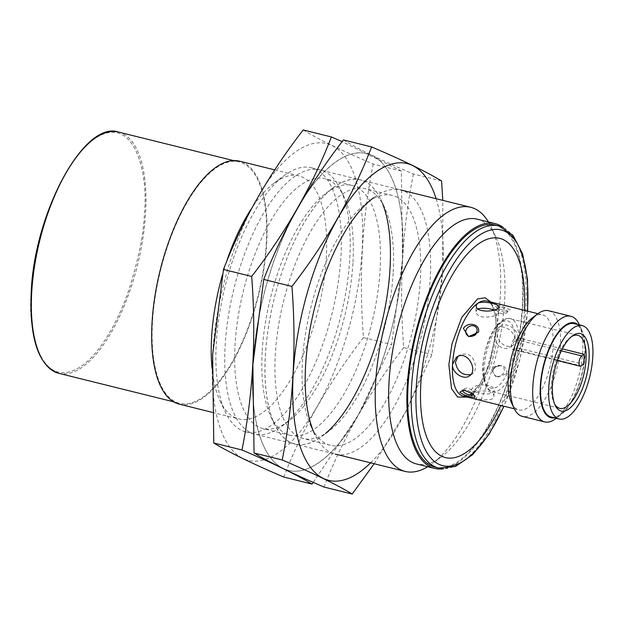 <?xml version="1.0" encoding="UTF-8"?>
<svg xmlns="http://www.w3.org/2000/svg" width="624" height="624" viewBox="0 0 624 624"><rect width="100%" height="100%" fill="white"/><g stroke="black" fill="none" stroke-linecap="round" stroke-linejoin="round"><path stroke-width="0.47" stroke-dasharray="3.12 2.34" d="M488.452 221.972A136.071 55.154 -76.1 0 1 491.065 226.879A136.071 55.154 -76.1 0 1 500.331 295.433A136.071 55.154 -76.1 0 1 432.323 463.624A136.071 55.154 -76.1 0 1 427.713 466.729M340.969 255.895A136.071 55.154 103.9 0 0 311.368 167.755A136.071 55.154 103.9 0 0 284.24 175.555A136.071 55.154 103.9 0 0 225.069 286.533A136.071 55.154 103.9 0 0 225.498 412.3A136.071 55.154 103.9 0 0 245.833 431.878A136.071 55.154 103.9 0 0 340.969 255.895M477.181 219.18A126.087 51.106 -76.1 0 1 496.025 237.323A126.087 51.106 -76.1 0 1 504.613 300.854A126.087 51.106 -76.1 0 1 441.589 456.706A126.087 51.106 -76.1 0 1 416.45 463.936M212.035 368.285A125.182 50.739 103.9 0 0 220.085 400.904A125.182 50.739 103.9 0 0 238.797 418.922A125.182 50.739 103.9 0 0 326.321 257.01A125.182 50.739 103.9 0 0 299.091 175.921A125.182 50.739 103.9 0 0 274.131 183.097A125.182 50.739 103.9 0 0 251.909 207.956M226.247 262.571A125.182 50.739 103.9 0 0 222.503 274.693M503.482 227.659A126.087 51.106 -76.1 0 1 522.795 305.37A126.087 51.106 -76.1 0 1 443.664 468.733M179.236 404.141A125.182 50.739 103.9 0 0 266.76 242.229A125.182 50.739 103.9 0 0 239.53 161.148M495.238 225.061A124.73 50.552 -76.1 0 1 522.374 305.854A124.73 50.552 -76.1 0 1 435.162 467.173M266.347 242.525A124.277 50.372 -76.1 0 1 179.455 403.26A124.277 50.372 -76.1 0 1 160.493 270.512A124.277 50.372 -76.1 0 1 239.312 162.022A124.277 50.372 -76.1 0 1 266.347 242.525M524.402 310.339A112.936 45.778 -76.1 0 1 500.807 405.421M532.662 317.624A48.984 19.851 -76.1 0 1 542.428 314.808A48.984 19.851 -76.1 0 1 553.082 346.538A48.984 19.851 -76.1 0 1 518.833 409.898A48.984 19.851 -76.1 0 1 511.508 402.847M517.561 337.724C518.404 329.09 506.095 321.742 500.651 326.18L497.437 332.732C496.384 341.554 506.758 350.228 513.708 344.721L517.561 337.724M472.462 393.635L471.214 395.265C470.317 398.416 494.177 403.057 493.857 396.536C494.894 390.257 477.212 389.134 472.462 393.635A48.984 19.851 103.9 0 0 497.437 332.732A48.984 19.851 103.9 0 0 486.782 301.002C489.302 302.211 492.063 302.289 495.066 314.566C497.601 330.377 495.222 348.169 487.913 367.949C482.336 381.529 476.307 390.398 469.817 394.54L463.187 396.092A48.984 19.851 103.9 0 0 472.462 393.635M506.68 373.62C508.443 365.126 495.979 362.084 491.603 369.876L496.501 377.637L506.68 373.62M510.245 309.847L500.534 305.479L495.167 306.111L498.303 308.537L507.585 311.688L510.245 309.847M496.486 376.225A5.951 5.109 -34.2 0 0 503.935 372.247A5.951 5.109 -34.2 0 0 500.651 365.742A5.951 5.109 -34.2 0 0 500.643 365.734A5.951 5.109 -34.2 0 0 492.999 370.952A5.951 5.109 -34.2 0 0 492.991 370.968A5.951 5.109 -34.2 0 0 496.486 376.225M477.095 331.141A5.951 5.109 145.8 0 1 469.443 336.352M548.566 310.729A54.428 22.058 -76.1 0 1 560.407 345.985A54.428 22.058 -76.1 0 1 522.35 416.38M500.354 307.024A5.951 1.856 -157.7 0 0 496.517 307.499A5.951 1.856 -157.7 0 0 496.517 307.507A5.951 1.856 -157.7 0 0 501.361 311.251A5.951 1.856 -157.7 0 0 507.445 311.984L507.445 311.984A5.951 1.856 -157.7 0 0 505.861 309.465A5.951 1.856 -157.7 0 0 500.354 307.024M473.678 395.148L473.569 394.586C474.614 390.14 466.214 385.406 462.649 390.101L462.509 390.39A5.951 1.856 22.3 0 1 462.649 390.101A5.951 1.856 22.3 0 1 466.315 390.039A5.951 1.856 22.3 0 1 473.569 394.586L473.569 394.586A5.951 1.856 22.3 0 1 473.538 394.789M514.535 340.805L510.752 346.811C503.701 352.396 493.444 343.613 494.528 334.784L497.695 328.271C503.287 323.669 516.446 331.882 514.535 340.805M476.759 392.285C473.335 391.427 471.604 390.46 471.549 389.384L472.789 387.793C477.555 383.191 495.245 384.103 494.185 390.655C491.923 394.462 486.112 395.008 476.759 392.285M470.777 374.65L472.399 373.823C474.552 372.216 475.613 369.697 475.582 366.249C473.678 355.641 468.265 351.983 459.342 355.282L457.954 356.476M478.031 308.833L475.901 311.438C475.987 314.09 478.351 315.978 482.992 317.086C491.743 317.234 496.93 315.775 498.545 312.702C498.521 311.719 497.086 310.846 494.247 310.058M579.017 324.098A54.428 22.058 -76.1 0 1 582.722 351.523A54.428 22.058 -76.1 0 1 555.524 418.798M577.723 324.503A48.859 19.804 -76.1 0 1 581.786 329.924A48.859 19.804 -76.1 0 1 581.935 375.086A48.859 19.804 -76.1 0 1 560.687 414.937A48.859 19.804 -76.1 0 1 554.564 417.83M551.132 416.98A48.079 19.484 103.9 0 0 584.75 354.799A48.079 19.484 103.9 0 0 574.291 323.653M571.342 336.726A37.643 15.257 103.9 0 0 570.313 337.436A37.643 15.257 103.9 0 0 553.94 368.137A37.643 15.257 103.9 0 0 554.057 402.932A37.643 15.257 103.9 0 0 554.642 404.048M562.325 348.878L518.903 338.107L515.221 338.395C513.981 322.163 508.802 317.156 499.668 323.372C491.985 328.965 483.475 350.782 483.124 365.812C482.921 383.51 487.25 390.733 496.088 387.473C503.56 384.337 513.115 364.26 514.66 348.41L513.614 349.151L581.217 365.929M518.903 338.107A37.643 15.257 103.9 0 0 510.611 318.599A37.643 15.257 103.9 0 0 486.736 351.46A37.643 15.257 103.9 0 0 492.476 391.677A37.643 15.257 103.9 0 0 518.341 348.122L583.534 364.299M518.341 348.122L514.66 348.41M561.335 350.836L514.168 339.136L515.221 338.395M514.168 339.136A5.444 2.207 103.9 0 0 511.516 344.768A5.444 2.207 103.9 0 0 512.577 349.424A5.444 2.207 103.9 0 0 513.614 349.151M436.153 198.721A163.192 66.144 -76.1 0 1 442.744 269.303A163.192 66.144 -76.1 0 1 370.609 462.844M311.173 426.761L314.831 434.468A136.071 55.154 103.9 0 0 421.465 335.267A136.071 55.154 103.9 0 0 373.581 197.722L366.74 202.831A128.7 52.166 103.9 0 0 302.406 361.912A128.7 52.166 103.9 0 0 311.173 426.761A128.7 52.166 103.9 0 0 330.408 445.279A128.7 52.166 103.9 0 0 420.397 278.819A128.7 52.166 103.9 0 0 392.402 195.452A128.7 52.166 103.9 0 0 366.74 202.831M374.197 463.733L406.684 410.046L431.902 354.557L442.759 269.272L442.775 200.359M343.426 139.94C358.839 149.331 382.169 160.688 413.416 174.01L441.605 181.007M413.416 174.01C402.262 229.897 399.032 287.75 403.712 347.56L431.902 354.557M403.712 347.56C369.229 392.09 342.662 438.586 324.02 487.048M393.229 272.072A128.7 52.166 103.9 0 0 384.462 207.23A128.7 52.166 103.9 0 0 365.227 188.705A128.7 52.166 103.9 0 0 283.6 301.057A128.7 52.166 103.9 0 0 303.233 438.532A128.7 52.166 103.9 0 0 328.895 431.153A128.7 52.166 103.9 0 0 393.229 272.072M252.892 364.681A163.192 66.144 103.9 0 0 357.825 415.756A163.192 66.144 103.9 0 0 372.372 155.571A163.192 66.144 103.9 0 0 252.892 364.681M390.07 268.078A136.071 55.154 103.9 0 0 380.804 199.516A136.071 55.154 103.9 0 0 274.17 298.717A136.071 55.154 103.9 0 0 322.054 436.262A136.071 55.154 103.9 0 0 390.07 268.078M402.496 259.319A163.192 66.144 -76.1 0 1 283.023 468.429A163.192 66.144 -76.1 0 1 297.57 208.244A163.192 66.144 -76.1 0 1 402.496 259.319M382.574 203.596A136.071 55.154 103.9 0 0 333.333 187.738A136.071 55.154 103.9 0 0 265.325 355.922A136.071 55.154 103.9 0 0 274.591 424.484A136.071 55.154 103.9 0 0 325.533 433.485M313.24 482.375L358.316 414.929L391.661 344.573L402.519 259.288L401.365 171.023L342.147 141.625M262.166 351.928A128.7 52.166 103.9 0 0 270.933 416.77A128.7 52.166 103.9 0 0 290.168 435.295A128.7 52.166 103.9 0 0 380.156 268.835A128.7 52.166 103.9 0 0 352.154 185.468A128.7 52.166 103.9 0 0 326.492 192.847A128.7 52.166 103.9 0 0 262.166 351.928M303.186 129.956C318.591 139.347 341.921 150.704 373.175 164.026L401.365 171.023M373.175 164.026C362.021 219.913 358.784 277.758 363.472 337.576L391.661 344.573M363.472 337.576C328.988 382.106 302.422 428.602 283.78 477.064M352.981 262.088A128.7 52.166 103.9 0 0 344.222 197.239A128.7 52.166 103.9 0 0 324.987 178.721A128.7 52.166 103.9 0 0 243.36 291.073A128.7 52.166 103.9 0 0 262.993 428.548A128.7 52.166 103.9 0 0 288.655 421.169A128.7 52.166 103.9 0 0 352.981 262.088M212.651 354.697A163.192 66.144 103.9 0 0 317.585 405.764A163.192 66.144 103.9 0 0 332.132 145.579A163.192 66.144 103.9 0 0 212.651 354.697M349.822 258.094A136.071 55.154 103.9 0 0 340.556 189.532A136.071 55.154 103.9 0 0 233.922 288.733A136.071 55.154 103.9 0 0 281.814 426.278A136.071 55.154 103.9 0 0 349.822 258.094M498.74 225.935A124.73 50.552 -76.1 0 1 525.876 306.727A124.73 50.552 -76.1 0 1 438.664 468.047M58.726 373.3A124.277 50.372 103.9 0 0 145.618 212.566A124.277 50.372 103.9 0 0 118.583 132.07M527.413 311.087A121.415 49.21 -76.1 0 1 503.818 406.169M31.301 292.313C27.167 327.132 39.733 393.97 81.502 366.046C100.675 352.981 119.239 319.262 129.277 288.764C139.012 257.236 144.05 231.871 144.401 212.659C148.528 177.84 135.97 111.002 94.201 138.926C75.028 151.991 56.464 185.71 46.418 216.208C36.691 247.736 31.652 273.101 31.301 292.313M467.282 397.106L479.583 384.938L489.177 365.313L496.267 331.258L495.752 316.009L490.877 302.024M245.833 431.878L335.174 454.046M311.368 167.755L400.709 189.922M496.025 237.323L491.065 226.879M441.589 456.706L432.323 463.624M220.085 400.904L225.498 412.3M274.131 183.097L284.24 175.555M212.137 412.308L238.797 418.922M274.739 169.884L299.091 175.921M173.534 401.794L179.455 403.26M233.392 160.555L239.312 162.022M527.647 311.142L519.87 359.681L504.052 406.232M514.324 408.782L518.833 409.898M537.919 313.693L542.428 314.808M500.651 365.742C498.022 364.135 491.962 369.689 492.999 370.952C492.523 368.378 495.082 366.639 500.651 365.742M507.585 311.696L507.445 311.984C503.872 316.688 495.472 311.945 496.517 307.499L496.415 306.938L498.303 308.529M510.752 346.811L513.708 344.721M497.695 328.271L500.651 326.18M493.857 396.536L494.185 390.655M471.214 395.265L471.549 389.384M469.435 375.905L472.399 373.823M456.378 357.365L459.342 355.282M498.545 312.702L498.872 306.821M475.901 311.438L476.229 305.557M581.786 329.924L579.407 324.925M560.687 414.937L556.257 418.252M554.057 402.932L555.188 405.311M570.313 337.436L572.419 335.86M577.816 335.275L508.622 318.349C506.173 319.121 506.423 316.594 498.03 324.129C490.448 332.748 485.464 345.688 483.085 362.942C481.151 381.771 487.438 391.591 492.476 391.677L559.681 408.353M557.372 360.539L512.577 349.424M392.402 195.452L365.227 188.705M330.408 445.279L303.233 438.532M384.462 207.23L380.804 199.516M328.895 431.153L322.054 436.262M270.933 416.77L274.591 424.484M326.492 192.847L333.333 187.738M352.154 185.468L324.987 178.721M290.168 435.295L262.993 428.548M344.222 197.239L340.556 189.532M288.655 421.169L281.814 426.278"/><path stroke-width="0.94" d="M427.713 466.729A136.071 55.154 -76.1 0 1 405.194 471.424A136.071 55.154 -76.1 0 1 375.593 383.284A136.071 55.154 -76.1 0 1 470.73 207.301A136.071 55.154 -76.1 0 1 488.452 221.972M443.664 468.733A126.087 51.106 -76.1 0 1 434.632 468.445L416.45 463.936A126.087 51.106 -76.1 0 1 389.017 382.262A126.087 51.106 -76.1 0 1 477.181 219.18L495.37 223.688A126.087 51.106 -76.1 0 1 503.482 227.659M251.909 207.956A125.182 50.739 103.9 0 0 226.247 262.571M222.503 274.693A125.182 50.739 103.9 0 0 212.035 368.285M434.632 468.445A126.087 51.106 -76.1 0 1 407.207 386.771A126.087 51.106 -76.1 0 1 495.37 223.688M274.739 169.884L239.53 161.148A125.182 50.739 103.9 0 0 160.134 270.426A125.182 50.739 103.9 0 0 179.236 404.141L212.137 412.308M504.052 406.232L489.232 433.984L472.727 454.6L455.551 466.44L438.664 468.047L435.162 467.173A124.73 50.552 -76.1 0 1 408.026 386.381A124.73 50.552 -76.1 0 1 495.238 225.061L498.74 225.935L512.92 235.248L522.569 253.742L527.522 279.685L527.647 311.142M500.807 405.421A112.936 45.778 -76.1 0 1 421.855 417.183A112.936 45.778 -76.1 0 1 478.382 243.992A112.936 45.778 -76.1 0 1 524.402 310.339M556.257 418.252L555.524 418.798A54.428 22.058 -76.1 0 1 544.666 421.918L522.35 416.38A54.428 22.058 -76.1 0 1 514.215 408.548L511.508 402.847A48.984 19.851 -76.1 0 1 511.36 357.575A48.984 19.851 -76.1 0 1 532.662 317.624L537.716 313.849A54.428 22.058 -76.1 0 1 548.566 310.729L570.882 316.267A54.428 22.058 -76.1 0 1 579.017 324.098L579.407 324.925M537.919 313.693L486.782 301.002A48.984 19.851 103.9 0 0 477.508 303.459C482.204 300.167 499.691 304.239 498.872 306.821C499.294 311.711 475.075 313.607 476.229 305.557L477.508 303.459A48.984 19.851 103.9 0 0 452.533 364.361L456.378 357.365C466.877 349.105 478.686 370.25 469.435 375.905C464.006 380.344 451.69 373.012 452.533 364.361A48.984 19.851 103.9 0 0 463.187 396.092L514.324 408.782M478.491 332.21L468.593 336.648L463.414 328.474C468.148 321.095 480.581 324.23 478.491 332.21M474.926 395.983C476.385 398.986 463.921 395.881 459.849 392.239L462.509 390.39L465.566 390.741L471.791 393.557L474.926 395.983M469.318 336.32A5.951 5.109 145.8 0 1 466.027 330.205A5.951 5.109 145.8 0 1 472.735 325.72A5.951 5.109 145.8 0 1 477.095 331.118A5.951 5.109 145.8 0 1 477.095 331.141C475.309 335.119 472.758 336.859 469.443 336.352L469.443 336.352A5.951 5.109 145.8 0 1 469.318 336.32M514.215 408.548A54.428 22.058 -76.1 0 1 514.043 358.238A54.428 22.058 -76.1 0 1 537.716 313.849M473.538 394.789A5.951 1.856 22.3 0 1 467.501 394.345A5.951 1.856 22.3 0 1 462.493 390.398L462.649 390.101M457.954 356.476L455.442 362.31C457.244 371.475 462.353 375.593 470.777 374.65M494.247 310.058C488.179 308.139 482.773 307.726 478.031 308.833M544.666 421.918A54.428 22.058 -76.1 0 1 532.826 386.662A54.428 22.058 -76.1 0 1 570.882 316.267M554.564 417.83A48.859 19.804 -76.1 0 1 540.314 386.092A48.859 19.804 -76.1 0 1 554.666 337.6A48.859 19.804 -76.1 0 1 577.723 324.503M582.34 325.65L574.291 323.653A48.079 19.484 103.9 0 0 543.8 365.625A48.079 19.484 103.9 0 0 551.132 416.98L559.182 418.977A48.079 19.484 -76.1 0 1 551.85 367.622A48.079 19.484 -76.1 0 1 582.34 325.65A48.079 19.484 -76.1 0 1 592.8 356.795A48.079 19.484 -76.1 0 1 559.182 418.977M589.056 359.432A39.913 16.177 103.9 0 0 572.419 335.86A39.913 16.177 103.9 0 0 555.064 368.417A39.913 16.177 103.9 0 0 555.188 405.311A39.913 16.177 103.9 0 0 574.876 402.73A39.913 16.177 103.9 0 0 589.056 359.432M554.642 404.048A37.643 15.257 103.9 0 0 559.681 408.353A37.643 15.257 103.9 0 0 586.006 359.658A37.643 15.257 103.9 0 0 577.816 335.275A37.643 15.257 103.9 0 0 571.342 336.726M584.095 354.276A37.643 15.257 -76.1 0 1 583.994 359.159A37.643 15.257 -76.1 0 1 583.534 364.299L581.217 365.929A5.444 2.207 -76.1 0 1 580.187 366.202A5.444 2.207 -76.1 0 1 579.127 361.546A5.444 2.207 -76.1 0 1 581.779 355.906L584.095 354.276L562.325 348.878M370.609 462.844A163.192 66.144 -76.1 0 1 293.74 414.258A163.192 66.144 -76.1 0 1 345.485 205.733A163.192 66.144 -76.1 0 1 436.153 198.721M373.581 197.722A136.071 55.154 103.9 0 0 305.573 365.906A136.071 55.154 103.9 0 0 314.831 434.468M442.775 200.359L441.605 181.007C426.2 171.616 402.87 160.259 371.615 146.936C352.973 195.398 326.407 241.894 291.923 286.424C296.611 346.242 293.374 404.087 282.22 459.974C313.466 473.296 336.804 484.653 352.209 494.044L374.197 463.733M352.209 494.044L324.02 487.048C292.765 473.725 269.435 462.368 254.03 452.977L282.22 459.974M254.03 452.977L252.876 364.712L263.734 279.427L291.923 286.424M263.734 279.427C282.376 230.966 308.942 184.47 343.426 139.94L371.615 146.936M325.533 433.485A136.071 55.154 103.9 0 0 381.225 325.283A136.071 55.154 103.9 0 0 382.574 203.596M342.147 141.625L331.375 136.952C312.725 185.414 286.166 231.91 251.675 276.44C256.363 336.25 253.133 394.103 241.972 449.99C273.226 463.312 296.556 474.669 311.969 484.06L313.24 482.375M311.969 484.06L283.78 477.064C252.525 463.741 229.195 452.384 213.782 442.993L241.972 449.99M213.782 442.993L212.628 354.728L223.486 269.443L251.675 276.44M223.486 269.443C242.128 220.982 268.694 174.486 303.186 129.956L331.375 136.952M438.664 468.047A124.73 50.552 -76.1 0 1 411.536 387.254A124.73 50.552 -76.1 0 1 498.74 225.935M58.726 373.3C38.587 365.976 29.406 339.027 31.2 292.461C34.117 213.353 84.162 119.964 118.583 132.07A124.277 50.372 103.9 0 0 31.691 292.804A124.277 50.372 103.9 0 0 58.726 373.3L173.534 401.794M503.818 406.169A121.415 49.21 -76.1 0 1 443.204 465.754A121.415 49.21 -76.1 0 1 416.255 386.981A121.415 49.21 -76.1 0 1 478.163 236.02A121.415 49.21 -76.1 0 1 527.413 311.087M490.877 302.024L485.176 297.804L477.633 298.904L461.776 317.351L451.994 343.855L448.867 364.642L451.495 388.58L457.579 397.051L467.282 397.106M581.779 355.906L561.335 350.836M335.174 454.046L405.194 471.424M400.709 189.922L470.73 207.301M118.583 132.07L233.392 160.555M473.569 394.586L473.678 395.148L471.791 393.557M477.095 331.126C475.956 332.491 477.766 336.102 469.443 336.352M580.187 366.202L557.372 360.539"/></g></svg>
